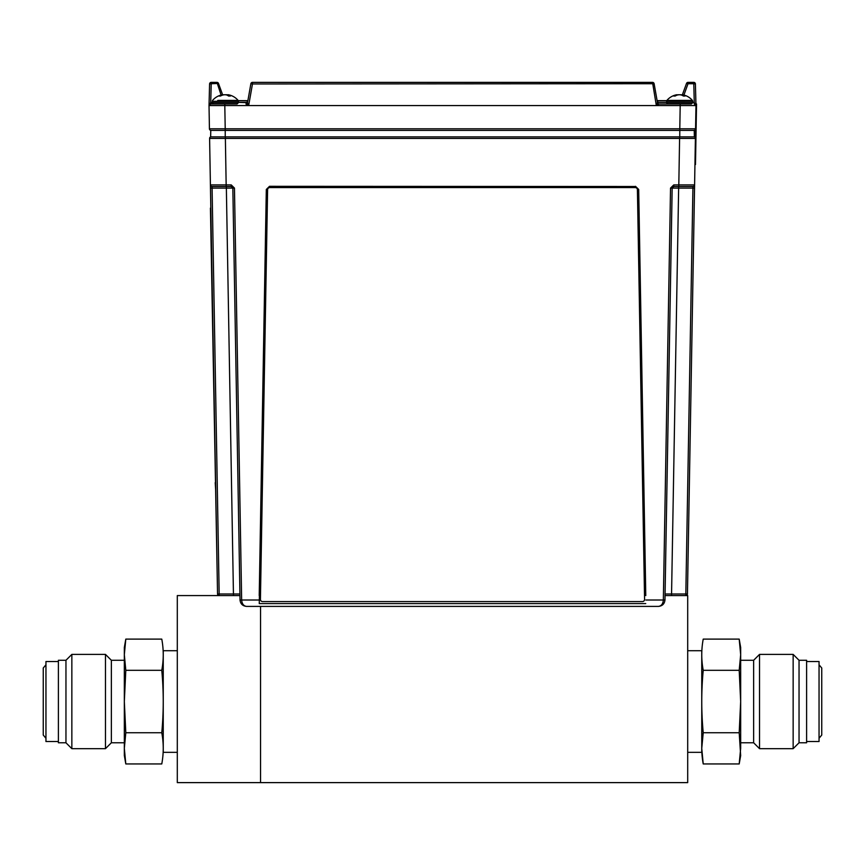 <?xml version="1.0" encoding="UTF-8"?>
<svg xmlns="http://www.w3.org/2000/svg" width="865" height="865" viewBox="0 0 865 865"><rect width="100%" height="100%" fill="white"/><g stroke="black" fill="none" stroke-linecap="round" stroke-linejoin="round"><path stroke-width="1.3" d="M233.442 595.585L233.442 593.995L239.929 593.995L239.951 595.585L177.303 595.585L177.303 782.62L687.697 782.62L687.697 595.585L665.044 595.585L665.077 593.995L671.564 593.995L665.077 593.995M259.219 595.585L266.312 189.457L269.502 186.321L635.31 186.494L638.694 189.457L635.494 186.321L638.694 189.457L645.777 595.585M260.549 782.62L260.549 606.397L260.549 782.62M161.777 763.946C163.723 753.545 163.723 743.143 161.777 732.741C163.723 711.938 163.723 691.124 161.777 670.321C163.723 659.909 163.723 649.507 161.777 639.116L125.803 639.116L124.333 647.474L124.333 701.537L125.803 732.741L124.333 748.344L125.803 732.741L161.777 732.741C163.723 743.132 163.723 753.534 161.777 763.946L125.803 763.946L124.333 748.344L124.333 755.588L125.803 763.946M125.803 639.116L124.333 654.719L125.803 670.321L124.333 701.537L124.333 748.344M161.777 670.321L125.803 670.321M58.388 741.532L45.953 741.532L45.953 661.53L58.388 661.53M65.956 742.776L58.388 742.776L58.388 660.287L65.956 660.287L71.849 654.394L71.849 748.668L65.956 742.776L65.956 660.287M124.333 742.776L111.358 742.776L105.465 748.668L105.465 654.394L71.849 654.394M111.358 742.776L111.358 660.287L105.465 654.394M177.303 752.345L163.247 752.345L163.247 650.718L177.303 650.718M740.667 654.719L740.667 647.474L739.197 639.116L740.667 654.719L740.667 701.537L739.197 670.321L740.667 654.719M740.667 748.344L740.667 701.537L739.197 732.741L740.667 755.588L739.197 763.946L740.667 748.344L739.197 763.946L703.223 763.946L701.753 748.355L703.223 732.741L739.197 732.741M739.197 639.116L703.223 639.116C701.277 649.529 701.277 659.93 703.223 670.321C701.277 691.124 701.277 711.938 703.223 732.741C701.277 743.143 701.277 753.545 703.223 763.946M703.223 670.321L739.197 670.321M806.613 661.53L819.047 661.53L819.047 741.532L806.613 741.532M799.044 660.287L806.613 660.287L806.613 742.776L799.044 742.776L793.151 748.668L793.151 654.394L799.044 660.287L799.044 742.776M740.667 660.287L753.642 660.287L759.535 654.394L759.535 748.668L793.151 748.668M753.642 660.287L753.642 742.776L759.535 748.668M701.753 701.558L701.753 752.345L687.697 752.345M687.697 650.718L701.753 650.718L701.753 701.515M215.601 482.638L210.433 208.087L217.547 593.995L210.465 188.094L212.087 188.094L219.169 593.995L233.442 593.995L226.36 188.094L212.087 188.094L212.033 186.494L226.187 186.494L212.033 186.494A1.622 1.622 0 0 1 210.411 184.905L210.984 217.807M215.774 492.358L215.223 482.638M212.033 186.494A1.622 1.622 0 0 1 210.411 184.905L209.6 138.422A1.622 1.622 0 0 1 210.649 136.875L225.376 136.875L225.376 138.422L209.6 138.422L210.411 184.905L231.225 184.905L231.225 186.494L232.836 188.094L234.458 188.094L241.649 600.018C242.005 603.878 243.627 605.997 246.514 606.397L658.481 606.397C661.379 605.997 663.001 603.878 663.347 600.018L664.969 600.018C664.504 603.878 662.341 605.997 658.481 606.397C662.341 605.997 664.504 603.878 664.969 600.018L672.159 188.094L678.647 188.094L671.564 593.995L685.826 593.995L692.919 188.094L678.647 188.094L678.647 186.494L673.781 186.494L673.781 184.905L670.537 188.094L672.159 188.094L673.781 186.494L692.973 186.494L678.809 186.494L678.809 184.905L694.595 184.905L687.448 593.995A1.622 1.622 0 0 1 685.826 595.585L685.826 593.995L687.448 593.995A1.622 1.622 0 0 1 685.826 595.585M225.376 136.875L694.346 136.875A1.622 1.622 0 0 1 695.406 138.422L694.595 184.905L696.001 103.962L696.541 103.973L695.492 164.501L694.952 164.491M269.685 186.494L266.496 189.63L259.273 603.586L266.312 189.457M635.31 186.494L269.502 186.321M645.733 603.586L259.273 603.586M231.225 186.494A1.622 1.622 0 0 1 231.312 186.494A1.622 1.622 0 0 0 231.225 186.494L226.187 186.494L225.376 138.422L695.406 138.422M259.143 600.018L240.027 600.018C240.492 603.878 242.654 605.997 246.514 606.397C242.654 605.997 240.492 603.878 240.027 600.018L232.836 188.094A1.622 1.622 0 0 0 232.836 187.997A1.622 1.622 0 0 1 232.836 188.094L226.36 188.094L226.36 186.494M219.169 595.585L219.169 593.995L217.547 593.995A1.622 1.622 0 0 0 219.169 595.585A1.622 1.622 0 0 1 217.547 593.995A1.622 1.622 0 0 0 219.169 595.585M209.6 138.422A1.622 1.622 0 0 1 210.649 136.875L210.768 130.388L694.238 130.388L694.346 136.875M219.278 138.411L222.132 138.422M239.951 595.585L239.929 593.995M671.564 593.995L671.564 595.585M692.973 186.494L692.919 188.094L694.541 188.094L694.595 184.905A1.622 1.622 0 0 1 692.973 186.494A1.622 1.622 0 0 0 694.595 184.905M675.749 94.955L675.749 94.955A16.716 16.716 0 0 0 666.893 100.416L666.569 101.292L692.735 101.292L692.411 100.416L667.521 100.416M682.128 94.869A16.695 16.576 -27.8 0 0 680.885 94.739A16.695 11.072 -82 0 0 680.452 94.793M676.841 94.912A16.695 16.576 27.8 0 1 678.42 94.739A16.695 11.072 82 0 1 678.852 94.793M671.932 104.005L691.373 104.005L667.931 104.005L666.569 102.654L694.281 102.665L694.281 104.005L695.979 105.584A1.622 1.622 0 0 0 694.357 104.005L694.281 104.005M676.873 95.215L676.819 94.739A16.695 7.353 83.3 0 0 676.722 94.75A16.716 16.716 0 0 0 666.893 100.416L671.24 100.416M683.296 95.972L683.372 95.096M682.399 95.464L682.485 94.739A16.695 7.353 -83.3 0 1 682.572 94.75A16.716 16.716 0 0 1 692.411 100.416M675.976 95.604L675.922 94.999A16.705 12.499 80.9 0 0 673.705 96.047A16.64 9.493 52.5 0 1 675.133 96.047A16.705 12.499 -80.9 0 1 677.49 94.999A16.695 15.721 -71.9 0 1 679.468 94.739A16.695 14.878 76.7 0 1 681.339 94.999A16.705 10.942 82 0 1 683.415 96.047A16.64 10.845 -48.8 0 1 685.048 96.047A16.705 10.942 -82 0 0 683.123 94.999A16.695 5.331 -83.7 0 0 682.485 94.739M676.722 94.75A16.695 7.353 83.3 0 0 675.922 94.999M681.825 95.193L681.815 94.999A16.695 15.721 71.9 0 0 679.836 94.739A16.695 14.878 -76.7 0 0 679.652 94.75M682.431 95.215A16.705 12.499 80.9 0 0 681.815 94.999M237.075 104.005L213.623 104.005L212.271 102.654L238.426 102.654L237.075 104.005L238.426 102.654L238.426 101.292L212.271 101.292L212.271 102.654L210.682 102.665L210.714 104.005L209.027 105.584A1.622 1.622 0 0 1 210.649 104.005L227.636 104.005M222.586 95.107L222.543 94.739A16.695 8.531 83 0 0 222.294 94.772A16.695 8.531 83 0 0 221.494 94.999A16.705 13.343 80 0 0 219.126 96.047A16.64 8.596 54.3 0 1 220.413 96.047A16.705 13.343 -80 0 1 222.921 94.999A16.695 16.1 -66.6 0 1 224.932 94.739A16.695 14.24 78.4 0 1 226.727 94.999A16.705 9.904 82.5 0 1 228.63 96.047A16.64 11.569 -45.9 0 1 230.36 96.047A16.705 9.904 -82.5 0 0 228.641 94.999A16.695 4.044 -83.8 0 0 228.155 94.739A16.695 8.531 -83 0 1 228.403 94.772A16.716 16.716 0 0 1 238.113 100.416L238.426 101.292L238.113 100.416L217.742 100.416M228.544 95.983L228.641 94.999M228.057 95.669L228.155 94.739M228.122 95.107A16.705 13.343 80 0 0 227.787 94.999A16.695 16.1 66.6 0 0 225.765 94.739A16.695 14.24 -78.4 0 0 225.354 94.772M220.348 96.037A16.705 9.904 82.5 0 1 221.516 95.258M226.349 94.782A16.695 10.315 -82.4 0 1 226.727 94.739A16.695 16.489 -47.5 0 1 228.144 94.891M232.328 96.047A16.705 15.981 -69 0 0 229.668 95.064A16.705 15.981 -69 0 0 229.647 95.053M224.349 94.782A16.695 10.315 82.4 0 0 223.97 94.739A16.695 16.489 47.5 0 0 222.986 94.826M267.599 189.705L260.43 599.38A2.163 2.163 180 0 0 262.592 601.586L642.414 601.586A2.163 2.163 180 0 0 644.576 599.38L637.408 189.705A2.163 2.163 180 0 0 635.245 187.586L269.761 187.586A2.163 2.163 180 0 0 267.599 189.705L260.43 599.38M635.245 187.586L269.761 187.575M644.576 599.38L637.408 189.705M657.119 100.654L666.731 100.654L657.119 100.654M238.275 100.654L247.887 100.654L238.275 100.654L247.887 100.654L250.872 83.721A1.622 1.622 0 0 1 252.472 82.38L652.534 82.38A1.622 1.622 0 0 1 654.124 83.721A1.622 0.551 -10 0 0 652.534 83.451L652.621 83.948M657.13 100.762L666.677 100.762M238.329 100.762L247.866 100.762M247.595 102.827L247.531 102.665A1.622 1.622 0 0 1 245.93 104.005L247.531 102.665A1.622 1.622 -90 0 1 247.206 103.389A1.622 1.622 0 0 0 247.531 102.665L238.426 102.384L247.206 102.384L247.206 100.762M657.789 103.411L657.789 102.384L666.569 102.384L657.422 102.384M247.206 103.411L247.206 102.384M657.249 102.448L657.465 102.665A1.622 1.622 0 0 0 659.065 104.005L679.652 104.005M658.06 103.659L659.065 104.005L656.34 105.584L657.465 102.665L654.124 83.721L252.472 83.97L252.472 82.38A1.622 1.622 0 0 0 250.872 83.721L247.531 102.665L248.655 105.584L656.34 105.584L652.534 82.38A1.622 1.622 0 0 1 654.124 83.721A1.622 1.622 0 0 0 652.534 82.38M247.531 102.665L246.936 103.659M245.93 104.005L248.05 104.005L248.655 105.584L245.93 104.005M656.946 104.005L659.065 104.005M694.325 102.665L695.979 105.584L694.357 104.005L694.325 102.665M682.247 95.15L686.507 83.451A1.622 1.622 0 0 1 688.032 82.38A1.622 1.622 0 0 0 686.507 83.451L688.032 83.721L683.912 95.042M686.507 83.451A1.622 1.622 0 0 1 688.032 82.38L693.784 82.38A1.622 1.622 0 0 1 695.406 83.97A1.622 1.622 0 0 0 693.784 82.38L693.784 83.721L695.406 83.97L695.979 105.584L680.193 105.584L680.193 104.005M695.838 104.979L695.979 105.584A1.622 1.622 0 0 0 694.357 104.005A1.622 1.622 0 0 1 695.979 105.584L695.568 128.799A1.622 1.622 0 0 1 693.946 130.388A1.622 1.622 0 0 0 695.568 128.799L679.793 128.799L679.76 136.875M656.34 105.584L680.193 105.584L679.793 128.799L225.214 128.799L225.235 136.875M210.682 102.665L209.027 105.584L210.682 102.665L210.649 104.005L224.803 104.005L224.803 105.584L209.027 105.584L248.655 105.584L252.472 83.97L250.872 83.721M210.714 104.005L210.649 104.005A1.622 1.622 0 0 0 210.563 104.005A1.622 1.622 0 0 1 210.649 104.005L209.027 105.584A1.622 1.622 0 0 1 209.027 105.562L209.427 128.799L209.027 105.584A1.622 1.622 0 0 1 209.027 105.562L209.59 83.97L211.211 83.721L210.714 102.665M221.094 95.042L216.974 82.38A1.622 1.622 0 0 1 218.499 83.451L222.716 95.064L218.499 83.451A1.622 1.622 0 0 0 216.974 82.38L211.211 82.38L211.211 83.721L218.499 83.451A1.622 1.622 0 0 0 216.974 82.38M211.211 82.38A1.622 1.622 0 0 0 209.59 83.97A1.622 1.622 0 0 1 211.211 82.38M224.803 105.584L225.214 128.799L209.427 128.799A1.622 1.622 0 0 0 211.049 130.388M234.458 188.094L231.225 184.905M645.863 600.018L663.347 600.018L670.537 188.094M679.62 136.875L678.809 184.905L673.781 184.905M657.789 100.762L657.789 102.384M694.281 102.665L693.784 83.721L688.032 83.721L688.032 82.38M163.247 679.912L162.512 679.912M163.247 723.151L162.512 723.151M45.953 738.288L43.25 735.045L43.25 668.018L45.953 664.774M105.465 748.668L71.849 748.668M124.333 660.287L111.358 660.287M701.753 723.151L702.488 723.151M701.753 679.912L702.488 679.912M819.047 738.288L821.75 735.045L821.75 668.018L819.047 664.774M759.535 654.394L793.151 654.394M740.667 742.776L753.642 742.776M691.373 104.005L692.735 102.654L692.735 101.292M666.893 100.416L666.569 102.654M222.294 94.772A16.716 16.716 0 0 0 212.585 100.416L212.271 101.292M657.865 103.476L657.465 102.665M209.027 105.584L209.157 104.979"/></g></svg>
